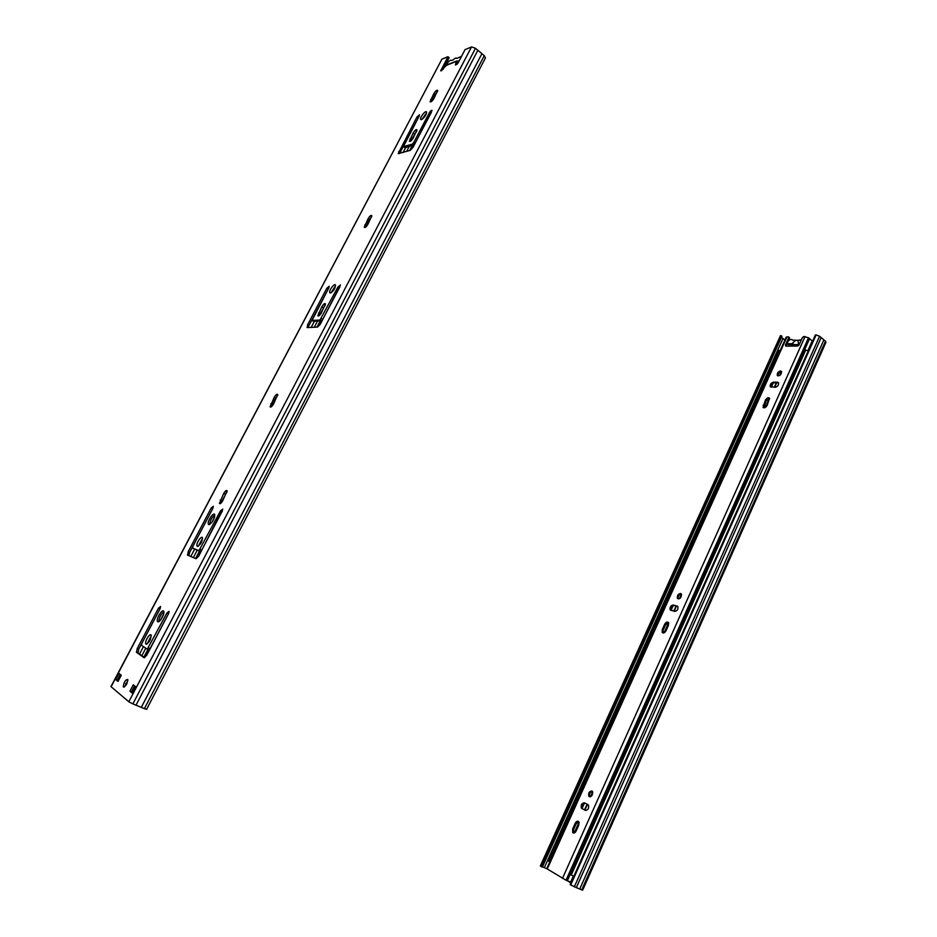 <?xml version="1.0" encoding="UTF-8"?>
<svg xmlns="http://www.w3.org/2000/svg" width="937" height="937" viewBox="0 0 937 937"><rect width="100%" height="100%" fill="white"/><g stroke="black" fill="none" stroke-linecap="round" stroke-linejoin="round"><path stroke-width="1.41" d="M795.747 344.64L798.172 344.511M798.219 344.511L798.476 343.352C798.125 339.206 795.981 339.311 792.058 343.692L794.623 344.652M799.284 340.365L792.503 340.119C791.613 339.065 790.278 339.253 788.486 340.693M801.334 339.897L798.992 340.119M798.394 343.621L799.671 343.598M799.273 344.5L797.996 344.511L796.872 346.058M794.81 345.753L791.66 344.582L791.39 346.116M791.66 344.582L788.251 344.617L788.649 343.738L792.058 343.692M789.704 344.605L788.649 343.738M797.164 345.73L791.402 345.788M807.858 350.789L812.156 340.963L808.514 337.788L566.018 880.206L547.267 868.974L546.763 868.576L786.213 337.156L788.251 336.816L789.446 338.55L789.259 337.496M797.937 344.617L791.941 344.687M570.879 882.923L567.295 880.698M570.727 884.961L570.141 884.587L815.377 334.966L816.092 334.942L570.727 884.961L576.337 887.62L821.175 337.578L825.462 341.173L581.736 889.857L582.685 890.138L826.001 342.181L825.462 341.173M574.334 886.789L819.582 336.242L816.092 334.942M819.582 336.242L821.175 337.578M576.337 887.62L579.745 889.026L823.881 339.838M579.745 889.026L581.736 889.857M780.462 335.669L540.321 865.94L541.363 866.69L781.13 335.645L780.462 335.669L540.813 866.338M541.363 866.69L542.347 867.1L781.915 336.301L781.13 335.645M546.903 868.728L542.453 866.877M544.327 867.662L782.992 338.468L781.493 337.238M784.89 340.119L782.992 338.468M548.286 861.033L549.504 861.618L779.713 350.778L778.6 350.215L548.227 860.927L778.6 350.215M573.819 876.341L571.23 875.029L805.715 350.04L808.244 350.965M786.108 346.163L785.429 345.074L785.827 346.163L797.668 346.046L799.085 344.921L802.341 337.66L803.759 336.524L808.514 337.788M785.429 345.074L788.661 337.906M777.558 382.214L778.553 382.753C778.846 385.037 777.757 386.536 775.274 387.286L770.249 386.63C769.945 384.369 771.034 382.87 773.493 382.12L777.558 382.214L778.366 382.846L774.313 382.753C771.947 383.42 770.835 384.884 770.999 387.145M780.568 370.935L781.575 371.485C781.329 374.812 779.9 376.135 777.3 375.444C777.007 373.207 778.097 371.708 780.568 370.935M765.412 400.122C766.864 397.827 768.235 397.183 769.535 398.202L767.157 405.381C765.705 407.677 764.323 408.309 763.023 407.302L765.412 400.122L766.22 400.743L763.784 407.818M677.123 605.981L677.849 606.485C678.376 609.237 677.322 610.877 674.687 611.404L670.201 609.905C669.674 607.164 670.716 605.525 673.328 604.986L677.744 606.356M680.625 593.472L681.351 593.976C681.539 597.548 680.239 599.012 677.474 598.368C676.959 595.651 678.001 594.023 680.625 593.472M664.673 624.253C665.949 622.109 667.214 621.547 668.468 622.566L668.444 625.33L665.996 630.788C664.72 632.932 663.455 633.494 662.201 632.487L662.225 629.699L664.673 624.253L665.575 624.792L663.127 630.226L663.103 633.014L662.201 632.487M575.236 823.236C576.36 821.245 577.52 820.718 578.691 821.644L578.761 825.169L576.161 830.955C575.037 832.946 573.889 833.473 572.718 832.56L572.648 829.011L575.236 823.236L576.22 823.682L573.631 829.444L573.737 833.04M591.915 790.992L592.36 791.355C592.945 795.15 591.786 796.813 588.904 796.356C588.143 793.147 589.15 791.355 591.915 790.992M587.967 804.649L588.401 805C589.174 808.268 588.167 810.072 585.379 810.4L581.432 808.209C580.659 804.965 581.654 803.161 584.419 802.81L587.967 804.649M789.446 338.55L786.225 345.718M585.075 803.15C582.451 803.911 581.561 805.75 582.404 808.654L585.742 810.528M592.325 791.32C589.83 792.315 589.022 794.154 589.865 796.813L589.9 796.86M578.656 821.597L576.22 823.682M668.468 622.566L665.575 624.792M681.363 593.988C678.821 594.679 677.814 596.319 678.353 598.895L677.474 598.368M677.838 606.473L674.23 605.525C671.606 606.063 670.564 607.703 671.091 610.444L671.103 610.444M769.605 398.319L766.22 400.743M781.634 371.614L781.376 371.579C779.01 372.27 777.897 373.722 778.038 375.96M789.985 339.709L789.177 339.159M573.327 876.107L570.656 882.092L566.018 880.206M582.135 808.198L584.524 802.868M671.044 610.362L673.176 605.618M771.35 387.168L773.201 383.034M445.813 65.672L446.644 64.231C448.94 60.905 450.545 59.652 451.447 60.472L453.168 59.863C455.031 58.117 456.249 57.625 456.811 58.387L461.531 56.349M111.093 686.762L441.889 59.207L110.964 686.587L128.802 701.79L132.89 703.886L475.492 48.302L471.51 46.955L465.045 49.626L457.924 63.224L455.429 65.016L456.354 61.081L458.357 60.999L457.397 62.205M452.548 62.615L454.082 61.994M433.772 93.735C435.553 90.901 436.853 89.788 437.684 90.409L434.018 98.385C432.238 101.231 430.938 102.332 430.106 101.7L433.772 93.735L434.967 94.684L431.442 101.571M437.556 91.498L434.967 94.684M368.089 218.719C369.787 215.978 371.04 214.948 371.825 215.639L367.96 224.201C366.262 226.953 365.02 227.972 364.235 227.269L368.089 218.719L369.354 219.621L365.547 227.211M371.766 216.599L369.354 219.621M274.248 397.3C275.829 394.676 276.989 393.751 277.727 394.524L273.557 403.999C271.964 406.623 270.816 407.548 270.09 406.775L274.248 397.3L275.607 398.108L271.425 406.728M277.75 395.367L275.607 398.108M456.881 64.559L458.017 61.655M447.031 64.84L440.718 70.884L447.956 56.7L449.128 57.661L442.861 69.572M441.889 59.207L447.956 56.7M413.709 142.576L429.427 112.627C430.61 110.718 431.488 109.992 432.051 110.425L413.1 147.261L410.23 150.388L398.19 153.598L416.988 116.914L419.542 114.759L419.155 116.176L403.355 146.687L412.28 144.134L413.709 142.576L414.939 143.513L413.51 145.071L404.866 147.73L403.542 146.816M421.486 119.678L420.584 119.339C419.776 117.254 426.019 109.676 426.546 112.112C426.124 115.122 424.438 117.64 421.486 119.678M413.229 137.997C411.472 140.808 410.183 141.885 409.375 141.229L413.1 133.077C414.845 130.266 416.133 129.189 416.953 129.833L413.229 137.997M307.559 324.87L326.849 288.209L329.238 286.253L328.782 287.999L312.068 320.395L319.974 320.067L337.976 286.945L340.436 284.965L320.349 324.167L317.549 327.072L307.348 327.587L307.559 324.87L308.882 325.701L308.226 327.54M330.421 293.035L329.742 292.59C328.817 290.341 334.849 282.541 335.505 285.141C335.095 288.619 333.396 291.255 330.421 293.035L329.742 292.59M321.426 312.829C319.775 315.523 318.58 316.495 317.819 315.757L321.824 306.762C323.464 304.08 324.67 303.096 325.432 303.834L321.426 312.829M188.173 551.729L211.176 508.03L213.355 506.285L212.793 508.522L192.87 546.4L192.612 548.11L198.96 550.687L220.488 510.899L222.725 509.142L198.726 556.145L196.044 558.733L187.634 555.161L188.173 551.729L189.614 552.443L188.887 555.688M208.775 524.626L208.307 524.111C207.03 521.3 213.788 511.438 214.76 514.694C214.268 519.648 212.277 522.951 208.775 524.626M222.737 500.768C221.214 503.321 220.113 504.2 219.41 503.415L223.744 493.401C225.278 490.847 226.379 489.969 227.082 490.754L222.737 500.768M145.996 644.141L145.727 643.766C144.556 641.318 150.248 632.37 151.162 635.227C150.728 639.936 149.006 642.899 145.996 644.141M133.265 684.83L135.748 686.821L132.398 693.228L129.927 691.201L133.265 684.83M123.461 687.032L123.274 686.751C123.883 682.113 125.382 679.688 127.783 679.477C127.409 683.541 125.968 686.06 123.461 687.032M118.94 673.41L121.26 675.261L118.003 681.433L115.708 679.548L118.94 673.41M197.344 546.376L196.969 545.943C195.856 543.53 201.631 534.992 202.474 537.803C202.064 542.125 200.354 544.983 197.344 546.376M157.767 621.735L157.416 621.29C156.069 618.432 162.733 608.125 163.776 611.439C164.994 613.876 159.548 623.199 157.767 621.735M137.212 648.58L158.494 608.136L160.578 606.473L159.958 608.98L141.85 643.414L141.51 645.277L147.261 649.224L166.927 612.997L169.07 611.311L168.449 613.876L146.746 655.279L144.122 657.739L136.521 652.316L137.212 648.58L138.711 649.236L138.02 652.972L144.696 657.727M160.297 608.254L138.711 649.236M168.859 612.962L150.084 648.662L148.772 649.891L147.332 649.259M163.87 611.756C160.766 614.391 159.079 617.694 158.821 621.641M202.579 538.283L198.316 546.189M120.229 674.441L117.207 680.18L118.226 681.012M127.889 680.157L124.691 686.716M134.588 685.896L131.473 691.857L132.621 692.794M151.267 635.708L147.121 643.953M227.129 491.562L220.781 503.345M214.842 515.034C211.739 517.482 210.017 520.644 209.654 524.509M213.039 508.03L189.614 552.443M222.467 510.759L201.76 550.113L200.424 551.413L194.029 548.813M325.42 304.736L319.142 315.71M335.563 285.738L330.984 292.859M328.664 288.233L308.882 325.701M339.944 286.781L322.691 319.458L321.297 320.911L313.391 321.25M416.848 130.875L410.699 141.124M426.558 112.85L421.791 119.549M431.289 112.557L414.939 143.513M418.698 117.043L399.502 153.609M446.621 64.278L446.059 63.505M129.927 691.201L131.473 691.857M115.708 679.548L117.207 680.18M132.89 703.886L136.006 705.186L477.87 50.293L484.277 55.658L144.38 708.653L146.629 709.321L485.448 57.907L484.277 55.658M475.492 48.302L477.87 50.293M136.006 705.186L141.288 707.365L481.911 53.678M141.288 707.365L144.38 708.653M443.482 68.752L446.188 63.611M133.792 690.557L132.644 689.609M126.612 684.174L125.523 683.612M574.721 832.724L579.16 822.838M584.887 810.083L587.452 804.379M590.978 796.52L592.793 792.468M664.579 632.557L668.76 623.246M674.136 611.264L676.444 606.11M679.899 598.415L681.621 594.597M765.752 407.162L769.664 398.459M774.688 387.262L776.679 382.811M780.064 375.268L781.669 371.696M786.998 336.84L547.267 868.974M562.458 878.402L805.059 336.5M773.493 382.12L774.313 382.753M763.128 405.194L763.948 405.826M673.328 604.986L674.23 605.525M662.225 629.699L663.127 630.226M572.648 829.011L573.631 829.444M581.842 808.549L582.814 808.994M567.377 880.733L809.521 338.819M430.692 99.603L431.887 100.552M364.88 224.833L366.144 225.723M270.852 403.765L272.21 404.561M445.86 65.602L456.155 61.455M471.51 46.955L128.802 701.79M440.964 69.994L441.795 70.662M418.195 117.851L416.988 116.914M398.729 151.618L399.958 152.544M430.633 113.576L429.427 112.627M403.636 146.804L404.866 147.73M412.28 144.134L413.51 145.071M413.1 133.077L414.318 134.014M409.973 139.027L411.191 139.953M339.288 287.811L337.976 286.945M321.368 318.615L322.691 319.458M319.974 320.067L321.297 320.911M312.279 320.536L313.59 321.379M328.149 289.065L326.849 288.209M321.824 306.762L323.136 307.617M318.521 313.052L319.833 313.895M221.928 511.649L220.488 510.899M200.295 549.387L201.76 550.113M198.96 550.687L200.424 551.413M192.612 548.11L194.053 548.824M212.594 508.756L211.176 508.03M223.744 493.401L225.161 494.15M220.254 500.053L221.671 500.803M168.426 613.688L166.927 612.997M148.573 647.994L150.084 648.662M159.969 608.816L158.494 608.136M136.521 652.316L138.02 652.972M120.498 674.652L117.476 680.403M134.717 686.001L132.761 689.726M426.159 114.127L425.257 115.848M409.223 146.383L406.553 151.489M335.013 287.741L334.064 289.556M317.479 321.145L314.282 327.236M214.632 517.06L211.61 522.799M201.806 541.492L200.764 543.46M197.262 550.136L193.35 557.585M163.6 614.25L160.496 620.165M150.388 639.421L149.323 641.447M145.774 648.205L141.838 655.701M139.519 654.049L143.443 646.6M190.785 556.496L194.685 549.082M311.166 327.4L314.352 321.332M403.051 152.544L405.721 147.46M143.865 657.13L147.87 649.493M195.587 558.546L199.511 551.05M316.987 327.107L320.208 320.981M409.598 150.576L412.28 145.446M308.238 325.291L307.078 327.505M412.631 145.34L409.937 150.47M320.513 320.958L317.303 327.083M199.768 551.155L195.845 558.651M148.128 649.61L144.099 657.294M574.194 832.97L579.019 822.229M584.547 809.908L587.112 804.204M590.451 796.766L592.652 791.87M664.028 632.862L668.573 622.742M673.773 611.158L676.081 606.016M679.36 598.731L681.433 594.105M765.201 407.525L769.347 398.284M774.302 387.262L776.293 382.8M779.514 375.643L781.329 371.579M788.708 337.051L789.504 337.707M770.249 386.63L770.858 387.11M777.3 375.444L777.897 375.924M763.023 407.302L763.667 407.794M670.201 609.905L671.091 610.444M572.718 832.56L573.702 832.993M588.904 796.356L589.865 796.813M581.432 808.209L582.404 808.654M270.09 406.775L270.676 407.115M456.354 61.081L446.399 65.098M187.4 554.88L188.841 555.594M208.307 524.111L209.314 524.626M219.41 503.415L220.054 503.755M145.727 643.766L146.664 644.188M123.274 686.751L124.071 687.09M196.969 545.943L197.848 546.388M157.416 621.29L158.494 621.781M136.357 652.082L137.856 652.738M308.156 325.244L307.008 327.435"/></g></svg>
